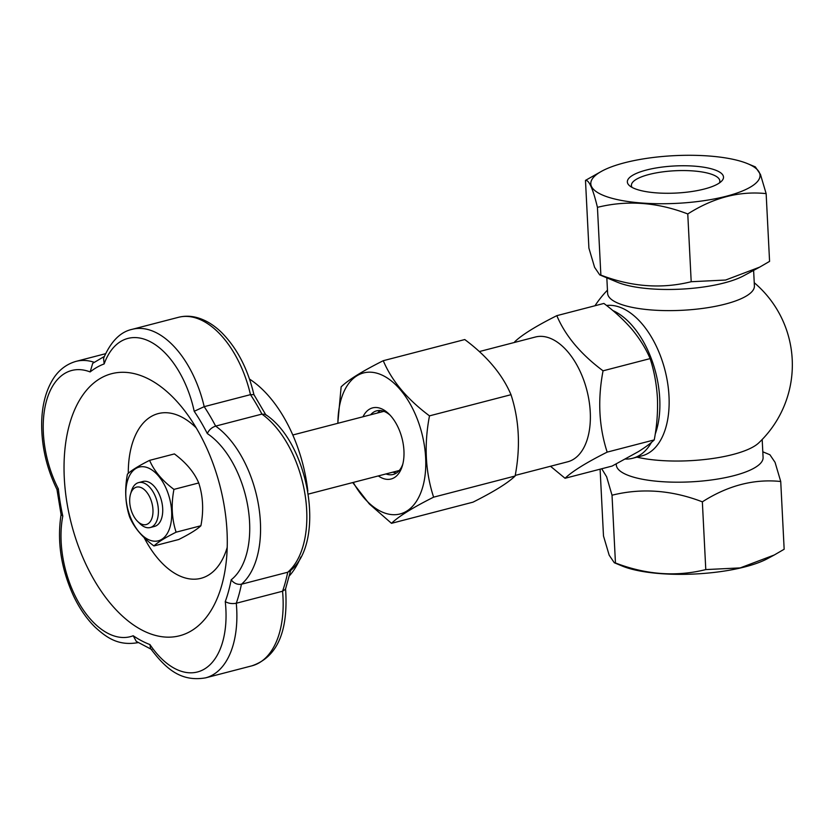 <?xml version="1.0" encoding="UTF-8"?>
<svg xmlns="http://www.w3.org/2000/svg" width="834" height="834" viewBox="0 0 834 834"><rect width="100%" height="100%" fill="white"/><g stroke="black" fill="none" stroke-linecap="round" stroke-linejoin="round"><path stroke-width="1.25" d="M655.19 434.222A77.353 43.816 -104.5 0 0 659.36 415.228A77.353 43.816 -104.5 0 0 612.792 310.54M625.521 459.054A77.353 43.816 -104.5 0 0 632.672 458.262A77.353 43.816 -104.5 0 0 651.5 442.333M127.435 474.129C131.188 470.491 138.58 465.904 149.609 460.358C154.082 470.949 162.192 480.634 173.941 489.391C171.043 504.56 171.762 518.821 176.11 532.186C165.122 537.701 157.73 542.288 153.936 545.947C142.228 537.232 134.118 527.557 129.604 516.924C125.267 503.632 124.547 489.36 127.435 474.129M129.843 515.683A38.083 21.569 -104.5 0 0 169.49 528.693A38.083 21.569 -104.5 0 0 146.899 467.447A38.083 21.569 -104.5 0 0 129.843 515.683M173.941 489.391L198.732 482.959C194.259 472.367 186.149 462.693 174.4 453.925L149.609 460.358M176.11 532.186L200.9 525.754C203.798 510.585 203.079 496.313 198.732 482.959M390.176 415.249A32.87 18.619 -104.5 0 0 376.676 410.828A32.87 18.619 -104.5 0 0 370.609 414.8M385.954 473.941A32.87 18.619 -104.5 0 0 393.189 474.463A32.87 18.619 -104.5 0 0 402.843 464.038M396.504 472.972A32.87 18.619 75.5 0 1 393.46 472.346A32.87 18.619 75.5 0 1 392.887 472.148M377.541 412.997A32.87 18.619 75.5 0 1 380.294 410.516M285.551 588.554C288.043 624.353 281.162 655.858 251.868 665.845L205.591 677.854A88.957 50.384 75.5 0 0 236.283 603.243C232.133 604.004 228.464 603.451 225.263 601.575A146.972 83.244 -104.5 0 0 231.185 579.807C233.927 583.341 237.346 584.811 241.443 584.238L287.73 572.228A88.957 50.384 -104.5 0 0 304.942 493.957A88.957 50.384 -104.5 0 0 261.918 414.102L215.641 426.111C211.669 427.498 208.896 429.99 207.322 433.576A146.972 83.244 -104.5 0 0 194.207 411.298L204.194 406.658L250.471 394.649A88.957 50.384 -104.5 0 0 178.403 317.327L132.126 329.336A88.957 50.384 75.5 0 1 204.194 406.658A154.707 87.622 75.5 0 1 215.641 426.111A88.957 50.384 75.5 0 1 258.665 505.977A88.957 50.384 75.5 0 1 241.443 584.238A154.707 87.622 75.5 0 1 236.283 603.243L282.559 591.233L285.468 589.263L290.691 570.352M601.741 468.76L606.641 476.808L612.02 495.219C641.575 487.848 671.683 490.058 702.353 501.839C727.926 485.513 754.051 478.726 780.728 481.499L775.057 462.349L769.918 454.759L762.808 451.799M780.728 481.499L784.158 549.252L774.265 554.996L740.196 567.902L705.783 569.591C676.238 576.961 646.121 574.751 615.45 562.971L614.304 562.752L609.185 555.204L603.493 536.012L600.105 469.177M747.65 163.693L755.333 166.883L760.452 174.431L766.144 193.624L769.574 261.376L759.691 267.12L725.611 280.036L691.198 281.725C661.654 289.085 631.536 286.875 600.866 275.095L599.719 274.876L594.6 267.328L588.908 248.136L585.478 180.384L601.981 171.064A84.714 23.873 177.1 0 1 747.65 163.693A84.714 23.873 177.1 0 1 722.995 197.064A84.714 23.873 177.1 0 1 607.85 197.053A84.714 23.873 177.1 0 1 601.981 171.064M766.144 193.624C739.602 190.819 713.477 197.606 687.769 213.963L691.198 281.725M251.868 665.845A88.957 50.384 -104.5 0 0 282.559 591.233A154.707 87.622 -104.5 0 0 287.73 572.228L289.669 571.248C326.542 542.986 309.216 442.677 265.306 414.383L261.918 414.102A154.707 87.622 -104.5 0 0 250.471 394.649L253.911 394.649C247.865 368.941 237.148 348.278 221.75 332.662C213.921 324.979 205.571 319.922 196.699 317.504C190.465 315.867 184.366 315.805 178.403 317.327M754.238 282.705A107.523 107.523 0 0 1 758.648 442.99A73.486 20.714 177.1 0 1 636.936 457.157M762.182 439.487L763.089 457.459A73.486 20.714 177.1 0 1 713.487 479.686A73.486 20.714 177.1 0 1 631.077 476.391A73.486 20.714 177.1 0 1 616.305 464.892L616.263 463.944M153.936 545.947L178.737 539.515C189.725 534 197.116 529.413 200.9 525.754M103.583 358.286L104.156 363.926A146.972 83.244 -104.5 0 0 90.145 371.933A81.221 46.006 -104.5 0 0 46.35 401.363A81.221 46.006 -104.5 0 0 58.349 488.87A146.972 83.244 -104.5 0 0 62.8 516.1A81.221 46.006 -104.5 0 0 79.376 603.733A81.221 46.006 -104.5 0 0 133.2 635.748A146.972 83.244 -104.5 0 0 149.964 644.578A81.221 46.006 -104.5 0 0 204.007 669.295A81.221 46.006 -104.5 0 0 225.263 601.575M362.988 416.771A36.738 20.808 75.5 0 1 388.988 414.018A36.738 20.808 75.5 0 1 403.937 450.694A36.738 20.808 75.5 0 1 402.395 465.685A36.738 20.808 75.5 0 1 378.334 475.922M603.055 370.817L650.124 358.599C645.933 348.737 639.97 339.094 632.235 329.659C624.228 320.308 614.773 311.562 603.889 303.44L556.82 315.659C565.316 335.779 580.725 354.169 603.055 370.817C597.54 399.632 598.916 426.737 607.173 452.122L654.242 439.904C656.921 425.788 657.974 411.777 657.411 397.891C656.577 384.078 654.137 370.984 650.124 358.599M759.691 267.12L743.647 275.783A73.486 20.714 177.1 0 1 621.32 283.675A73.486 20.714 177.1 0 1 617.296 282.184L599.719 274.876M337.791 423.318L341.137 386.851C348.268 379.939 362.3 371.224 383.254 360.705L464.767 339.553C487.014 356.108 502.422 374.487 511.002 394.701C519.248 419.961 520.614 447.055 515.12 476.016C507.989 482.928 493.957 491.643 473.003 502.162L391.49 523.325L369.306 503.934L352.73 482.573M515.224 475.411L567.725 461.786A64.447 36.498 -104.5 0 0 583.519 379.543A64.447 36.498 -104.5 0 0 535.345 337.03L479.331 351.573M514.703 341.815C521.834 334.903 535.866 326.177 556.82 315.659M607.173 452.122C586.292 462.609 572.249 471.325 565.056 478.278L550.492 466.258M104.323 356.431L92.71 363.332L90.145 371.933M353.262 482.427A72.86 41.273 -104.5 0 0 385.391 513.264A72.86 41.273 -104.5 0 0 425.726 459.763A72.86 41.273 -104.5 0 0 380.763 374.539A72.86 41.273 -104.5 0 0 337.906 423.286M565.056 478.278L612.125 466.06L638.417 451.621C645.453 447.212 650.729 443.302 654.242 439.904M383.254 360.705C391.751 380.825 407.159 399.215 429.489 415.864C423.974 444.678 425.35 471.783 433.607 497.168C412.726 507.645 398.683 516.371 391.49 523.325M632.672 458.262L641.93 455.864A77.353 43.816 -104.5 0 0 668.618 412.82A77.353 43.816 -104.5 0 0 606.526 305.473M130.521 494.155L131.449 491.017A23.206 13.146 75.5 0 1 136.734 483.366A23.206 13.146 75.5 0 1 138.6 482.605L142.916 481.479A23.206 13.146 75.5 0 1 162.693 508.521A23.206 13.146 75.5 0 1 154.571 526.4L150.256 527.526A23.206 13.146 75.5 0 1 139.914 523.648L137.579 521.354A19.338 10.957 -104.5 0 0 152.903 508.813A19.338 10.957 -104.5 0 0 134.931 487.775A19.338 10.957 -104.5 0 0 130.521 494.155A19.338 10.957 -104.5 0 0 137.579 521.354M774.265 554.996L767.655 558.571A84.714 23.873 177.1 0 1 626.626 567.662A84.714 23.873 177.1 0 1 621.987 565.942L614.304 562.752M687.769 213.963C657.255 202.193 627.137 199.993 597.436 207.343L600.866 275.095M597.436 207.343C592.974 188.807 588.992 179.821 585.478 180.384M429.489 415.864L511.002 394.701M702.353 501.839L705.783 569.591M138.486 642.545C118.626 646.183 106.94 638.02 94.847 626.918C86.632 618.745 79.605 608.57 73.746 596.393C61.101 568.861 56.889 541.558 61.101 514.463L62.8 516.1M61.111 514.755L56.983 489.516L58.349 488.87M612.02 495.219L615.45 562.971M719.377 182.98A44.265 12.479 -2.9 0 0 719.825 180.978A44.265 12.479 -2.9 0 0 710.933 174.056A44.265 12.479 -2.9 0 0 661.289 172.065A44.265 12.479 -2.9 0 0 631.411 185.461A44.265 12.479 -2.9 0 0 632.068 187.4M138.6 482.605A23.206 13.146 75.5 0 1 157.146 501.755A23.206 13.146 75.5 0 1 150.256 527.526M433.607 497.168L515.12 476.016M151.996 649.665L136.276 641.388L133.2 635.748M213.848 465.81A135.369 76.676 75.5 0 1 225.774 565.525A135.369 76.676 75.5 0 1 121.41 615.138A135.369 76.676 75.5 0 1 70.786 420.075A135.369 76.676 75.5 0 1 186.107 412.663A135.369 76.676 75.5 0 1 213.848 465.81M205.591 677.854C180.498 682.17 165.455 668.274 150.537 648.498L149.964 644.578M227.213 547.333A85.089 48.195 75.5 0 1 144.157 537.638M128.29 473.358A85.089 48.195 75.5 0 1 196.209 427.863M646.496 170.011A48.132 13.563 177.1 0 1 713.831 169.552A48.132 13.563 177.1 0 1 721.587 181.166A48.132 13.563 177.1 0 1 676.124 193.061A48.132 13.563 177.1 0 1 629.68 185.826A48.132 13.563 177.1 0 1 646.496 170.011M249.512 379.084A112.163 63.53 75.5 0 1 297.801 447.66A112.163 63.53 75.5 0 1 307.829 491.111M300.813 557.018A112.163 63.53 75.5 0 1 289.481 575.741M753.613 270.393L754.405 285.885A73.486 20.714 177.1 0 1 704.793 308.121A73.486 20.714 177.1 0 1 622.393 304.817A73.486 20.714 177.1 0 1 607.621 293.328L606.829 277.837M194.207 411.298A81.221 46.006 -104.5 0 0 150.558 341.857A81.221 46.006 -104.5 0 0 104.156 363.926M231.185 579.807A81.221 46.006 -104.5 0 0 248 507.458A81.221 46.006 -104.5 0 0 207.322 433.576M105.522 353.71L76.009 361.372A88.957 50.384 75.5 0 1 94.148 362.269M383.911 411.339L292.797 434.994M399.267 470.491L308.319 494.093M132.126 329.336C120.346 331.869 110.839 341.513 103.583 358.276M266.004 415.176L253.859 394.534M76.009 361.372C63.321 365.031 56.17 373.715 52.406 380.148C45.787 391.323 42.221 405.063 41.7 421.378C41.231 444.981 46.329 467.697 56.993 489.516M607.454 290.149A107.523 107.523 0 0 0 594.976 305.755"/></g></svg>
